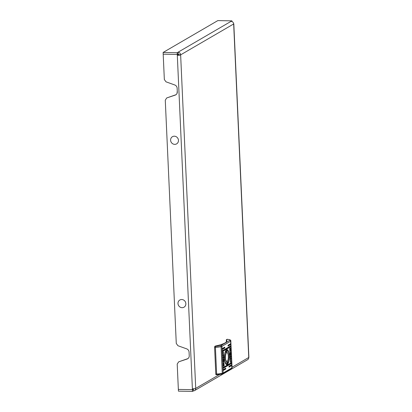 <?xml version="1.0" encoding="UTF-8"?>
<svg xmlns="http://www.w3.org/2000/svg" width="412" height="412" viewBox="0 0 412 412"><rect width="100%" height="100%" fill="white"/><g stroke="black" fill="none" stroke-linecap="round" stroke-linejoin="round"><path stroke-width="0.62" d="M231.935 21.522L231.905 20.858L217.83 20.6L163.116 52.463L163.193 54.183L177.268 54.441L177.83 54.111L177.871 54.971L177.309 55.301L177.268 54.441L163.193 54.183L164.342 79.542L166.015 81.834L174.734 84.96A3.502 3.25 59.8 0 1 177.145 88.261L177.309 91.902A3.502 3.25 59.8 0 1 175.193 95.12L166.742 97.938L165.274 100.173L176.274 343.438L177.948 345.73L186.667 348.856A3.502 3.25 59.8 0 1 189.077 352.157L189.242 355.798A3.502 3.25 59.8 0 1 187.125 359.017L178.674 361.834L177.206 364.069L178.355 389.422L192.43 389.68L192.507 391.4L178.432 391.142L178.355 389.428L192.43 389.68L192.389 388.82A2.627 0.479 177.4 0 0 195.715 388.377L219.555 374.493M176.032 94.688A3.502 3.25 59.8 0 1 175.754 94.796L166.742 97.938M192.965 388.82L192.991 389.355L192.43 389.68L193.269 389.191L193.346 390.911A2.627 2.436 -120.2 0 0 195.715 388.377L180.636 54.853A2.627 2.436 -120.2 0 0 178.035 52.231L178.113 53.946A0.875 0.814 -120.2 0 1 178.978 54.822L180.636 54.853A2.627 0.479 -2.6 0 1 177.309 55.301L192.389 388.82M187.965 358.584A3.502 3.25 59.8 0 1 187.687 358.692L178.674 361.834M177.871 54.971L178.978 54.822M193.959 388.789L193.269 389.191A0.875 0.814 -120.2 0 0 193.975 388.758M231.905 20.858L231.065 21.347A2.627 2.436 59.8 0 1 233.666 23.968A2.627 0.479 -2.6 0 0 233.805 23.803L248.884 357.328A2.627 0.479 177.4 0 1 248.745 357.492A2.627 2.436 59.8 0 1 247.581 359.717L194.552 390.602M192.507 391.4L193.346 390.911M178.113 53.946L177.268 54.441L177.191 52.721L163.116 52.463M231.065 21.347L177.191 52.721M170.604 139.75A4.156 3.863 59.8 0 1 174.786 136.228A4.156 3.863 59.8 0 1 178.463 140.806A4.156 3.863 59.8 0 1 174.276 144.329A4.156 3.863 59.8 0 1 170.604 139.75M177.989 303.077A4.156 3.863 59.8 0 1 182.171 299.55A4.156 3.863 59.8 0 1 185.848 304.128A4.156 3.863 59.8 0 1 181.661 307.651A4.156 3.863 59.8 0 1 177.989 303.077M230.627 344.149L230.468 343.799L228.083 345.189L228.094 346.054L230.504 344.659L230.627 344.149M230.725 346.296L230.565 345.951L222.428 350.689L222.439 351.554L230.602 346.806L230.725 346.296M231.58 365.207L231.42 364.862L229.031 366.247L229.046 367.118L231.456 365.722L231.58 365.207M225.828 368.56L225.668 368.21L223.283 369.6L223.294 370.465L225.704 369.07L225.828 368.56M231.482 363.06L231.323 362.709L223.186 367.447L223.196 368.318L231.359 363.569L231.482 363.06M224.875 347.496L224.715 347.151L222.331 348.537L222.341 349.407L224.751 348.011L224.875 347.496M224.494 358.528A7.483 2.421 91 0 0 225.941 364.146A7.483 2.421 91 0 0 228.361 362.843A7.483 2.421 91 0 0 229.293 355.731A7.483 2.421 91 0 0 226.193 350.082A7.483 2.421 91 0 0 224.494 358.528M226.77 363.909A6.783 2.194 -89 0 1 224.7 357.745A6.783 2.194 -89 0 1 226.59 350.468A6.783 2.194 -89 0 1 227.017 350.349A6.783 2.194 -89 0 1 229.087 356.514A6.783 2.194 -89 0 1 227.192 363.791A6.783 2.194 -89 0 1 226.77 363.909L225.75 363.894A7.045 2.276 91 0 0 226.353 364.167A7.045 2.276 91 0 0 227.022 363.868M230.385 357.245L230.813 359.048L230.432 357.899L230.092 359.501L230.308 357.297L230.004 357.477L229.968 356.684L230.689 356.262L230.725 357.044L230.236 357.297M229.886 354.717L230.257 356.061L230.571 355.293L230.519 352.517L229.798 352.94L229.886 354.717M230.025 350.04L230.107 351.91L230.025 350.04M230.04 349.773L230.05 352.172L230.04 349.773M223.247 355.113L222.887 352.172L223.304 354.227L223.428 351.899L223.289 355.129M222.933 354.026L223.304 354.227M223.747 364.27L223.628 362.282L223.665 364.265M223.798 364.007L223.731 362.508L223.798 364.007M224.123 365.969L223.464 366.119L223.407 363.08L223.5 365.568L224.107 365.212L223.86 362.009L224.19 365.696L223.484 366.242M223.901 359.542L223.531 358.198L223.216 358.965L223.268 361.741L223.989 361.319L223.804 359.542M223.747 364.486L223.737 362.086L223.747 364.486M223.762 364.218L223.675 362.349L223.762 364.218M223.062 357.214L223.402 357.013L222.969 355.211L223.35 356.359L223.695 354.758L223.479 356.962L223.783 356.782L223.819 357.575L223.098 357.997L223.062 357.214M229.664 348.289L230.323 348.14L230.38 351.178L230.287 348.691L229.68 349.041L229.927 352.25L229.664 348.289M230.236 347.955L230.179 348.686M229.973 350.463L230.056 351.745L229.973 350.463M230.128 351.941L230.071 349.927L230.128 351.941M230.457 359.14L230.9 362.086L230.478 360.031L230.36 362.359L230.499 359.13M230.401 360.031L230.159 360.346M226.343 341.919L226.343 339.663A35.463 6.463 177.4 0 1 226.883 340.714A35.463 6.463 177.4 0 1 215.399 346.034L214.837 346.363L215.497 346.374L215.425 347.398L214.595 347.383A0.875 0.283 -89 0 1 214.837 346.363M227.785 339.375L226.343 339.663M216.738 374.74L216.12 374.729A0.875 0.283 -89 0 1 216.063 374.745A0.875 0.283 -89 0 1 215.8 374.034L214.595 347.383M215.8 374.034L216.63 374.044L215.425 347.398A8.214 1.499 177.4 0 0 221.064 346.652A0.875 0.639 -104 0 0 220.374 345.714A3.502 0.639 -2.6 0 0 221.069 345.467L229.778 340.394A3.502 0.639 -2.6 0 0 229.953 340.137A7.339 1.339 -2.6 0 0 227.563 339.349M216.758 374.755L221.831 374.07A0.875 0.639 76 0 0 222.269 373.298A4.378 0.798 -2.6 0 0 223.144 372.989L231.848 367.916L230.643 341.27L221.939 346.343A4.378 0.798 177.4 0 1 221.064 346.652L222.269 373.298A8.214 1.499 -2.6 0 1 216.63 374.044L216.779 374.74L216.063 374.745M227.264 350.396A7.045 2.276 91 0 0 226.605 350.076A7.045 2.276 91 0 0 226.008 350.313M224.046 347.481L224.751 348.011M230.653 363.044L231.359 363.569M224.998 368.544L225.704 369.07M230.751 365.192L231.456 365.722M229.896 346.281L230.602 346.806M229.798 344.133L230.504 344.659M223.294 359.954L223.515 359.094L223.86 360.536L223.33 360.85L223.186 359.954M223.737 359.537L223.448 358.234M223.263 361.643L223.824 361.314L223.788 360.582M224.004 365.274L223.958 365.964M223 355.788L223.35 356.359M223.556 355.401L223.737 355.721M223.572 355.721L223.34 356.833M223.623 356.874L223.819 357.575M223.654 357.57L223.093 357.899M223.464 353.908L223.206 355.077M229.618 348.979L230.287 348.691M230.396 353.408L230.36 352.61M230.174 356.019L230.432 354.933M229.829 353.676L230.457 353.408L230.267 355.165L229.911 355.103M229.834 353.717L230.457 353.408M230.267 355.165L229.922 353.723M230.282 357.42L230.787 358.45M230.066 358.857L230.432 357.899M229.999 357.379L230.308 357.297M230.529 356.354L230.725 357.044M230.56 357.044L230.22 357.24M230.411 359.176L230.689 360.227M226.631 351.328A5.907 1.911 91 0 0 226.219 351.719L226.281 353.182A4.465 1.442 91 0 0 225.462 357.961A4.465 1.442 91 0 0 226.662 361.566L226.729 363.034A5.907 1.911 91 0 0 226.785 363.034A5.907 1.911 91 0 0 227.568 362.539L227.501 361.072A4.465 1.442 91 0 0 228.325 356.298A4.465 1.442 91 0 0 227.125 352.693L227.058 351.225A5.907 1.911 91 0 0 227.002 351.225A5.907 1.911 91 0 0 226.631 351.328M226.26 352.677L227.125 352.693M226.142 361.051L227.501 361.072M226.703 362.524L227.568 362.539M232.059 367.21L248.745 357.492L233.666 23.968L180.636 54.853M175.193 95.12L175.754 94.796M187.125 359.017L187.687 358.692M221.831 374.07L222.753 373.73A0.875 0.814 59.8 0 0 223.144 372.989L221.939 346.343A0.875 0.814 -120.2 0 0 221.069 345.467M215.497 346.374A7.339 1.339 -2.6 0 0 220.374 345.714M227.676 339.334C229.798 339.642 230.838 340.085 230.802 340.667A0.875 0.86 157.9 0 1 230.864 340.945A4.378 0.798 177.4 0 1 230.875 340.997A4.378 0.798 177.4 0 1 230.643 341.27A0.875 0.814 -120.2 0 0 229.778 340.394M222.753 373.73L231.462 368.658A0.875 0.814 59.8 0 0 231.848 367.916A4.378 0.798 -2.6 0 0 232.08 367.643A4.378 0.798 -2.6 0 0 232.069 367.597M221.656 374.081A7.339 1.339 177.4 0 1 216.779 374.74M231.462 368.658L232.08 367.643L230.802 340.667A0.875 0.86 157.9 0 0 229.953 340.137M224.339 348.001L222.233 349.232M230.947 363.564L223.088 368.143M225.292 369.064L223.186 370.29M231.044 365.712L228.933 366.938M230.19 346.801L222.326 351.379M230.092 344.653L227.985 345.879M177.021 93.457L177.273 91.052M227.651 339.334L226.955 339.318M227.017 350.349L225.997 350.329"/></g></svg>
